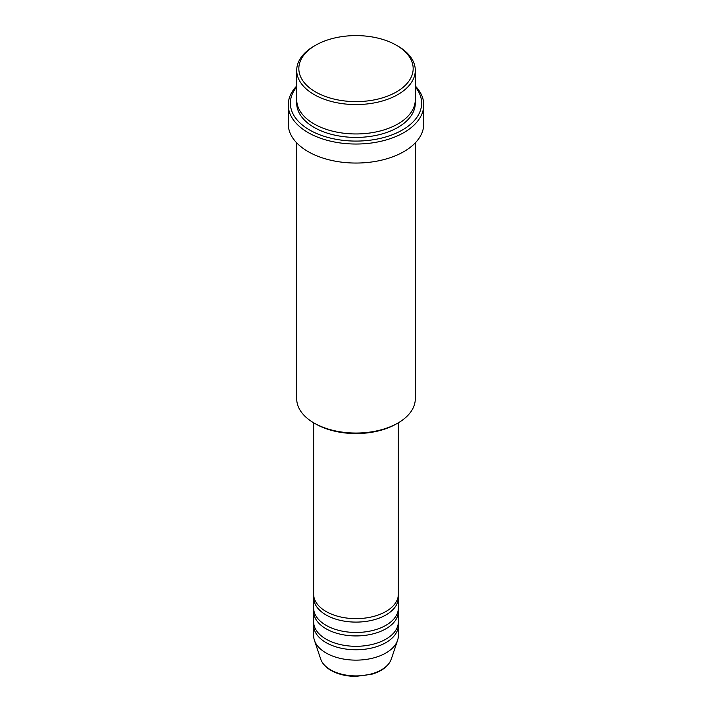 <?xml version="1.0" encoding="UTF-8"?>
<svg xmlns="http://www.w3.org/2000/svg" width="712" height="712" viewBox="0 0 712 712"><rect width="100%" height="100%" fill="white"/><g stroke="black" fill="none" stroke-linecap="round" stroke-linejoin="round"><path stroke-width="1.07" d="M313.654 422.786L313.654 594.191A42.346 24.448 0 0 0 326.052 611.483A42.346 24.448 0 0 0 372.207 616.779A42.346 24.448 0 0 0 398.346 594.191L398.346 422.786M313.761 595.917A42.346 24.448 0 0 0 313.654 597.644A42.346 24.448 0 0 0 326.052 614.937A42.346 24.448 0 0 0 372.207 620.241A42.346 24.448 0 0 0 398.346 597.644A42.346 24.448 0 0 0 398.239 595.917M313.654 597.644L313.654 608.021A42.346 24.448 0 0 0 326.052 625.314A42.346 24.448 0 0 0 372.207 630.61A42.346 24.448 0 0 0 398.346 608.021L398.346 597.644M313.761 609.748A42.346 24.448 0 0 0 313.654 611.483A42.346 24.448 0 0 0 326.052 628.767A42.346 24.448 0 0 0 372.207 634.072A42.346 24.448 0 0 0 398.346 611.483A42.346 24.448 0 0 0 398.239 609.748M313.654 611.483L313.654 621.852A42.346 24.448 0 0 0 326.052 639.145A42.346 24.448 0 0 0 372.207 644.44A42.346 24.448 0 0 0 398.346 621.852L398.346 611.483M313.761 623.578A42.346 24.448 0 0 0 313.654 625.314A42.346 24.448 0 0 0 326.052 642.598A42.346 24.448 0 0 0 372.207 647.902A42.346 24.448 0 0 0 398.346 625.314A42.346 24.448 0 0 0 398.239 623.578M315.576 91.946A57.174 33.01 0 0 0 396.424 91.946A57.174 33.01 0 0 0 396.424 45.265L397.919 46.129A59.292 34.229 180 0 1 397.928 46.129A59.292 34.229 180 0 1 415.292 70.337A59.292 34.229 180 0 1 378.686 101.958A59.292 34.229 180 0 1 314.081 94.545A59.292 34.229 180 0 1 296.708 70.337A59.292 34.229 180 0 1 314.072 46.129L315.576 45.265A57.174 33.01 0 0 0 315.576 91.946M397.928 423.026L396.424 423.898A57.174 33.01 180 0 1 315.576 423.898L314.081 423.026A59.292 34.229 0 0 0 397.928 423.026A59.292 34.229 0 0 0 415.292 398.827L415.292 142.872M296.708 86.917A65.638 37.896 0 0 0 309.587 129.985A65.638 37.896 0 0 0 393.843 134.15A65.638 37.896 0 0 0 415.292 86.917M415.292 85.974A67.756 39.116 180 0 1 423.756 104.913A67.756 39.116 180 0 1 381.926 141.056A67.756 39.116 180 0 1 308.091 132.574A67.756 39.116 180 0 1 288.244 104.913A67.756 39.116 180 0 1 296.708 85.974M296.708 70.337L296.708 99.724A59.292 34.229 0 0 0 314.081 123.933A59.292 34.229 0 0 0 378.686 131.355A59.292 34.229 0 0 0 415.292 99.724L415.292 70.337M288.244 104.913L288.244 123.933A67.756 39.116 0 0 0 308.091 151.594A67.756 39.116 0 0 0 381.926 160.075A67.756 39.116 0 0 0 423.756 123.933L423.756 104.913M313.654 625.314L313.654 635.683A42.346 24.448 0 0 0 314.419 640.319A42.346 24.448 0 0 0 326.052 652.975A42.346 24.448 0 0 0 368.407 659.063A42.346 24.448 0 0 0 397.581 640.319A42.346 24.448 0 0 0 398.346 635.683L398.346 625.314M397.928 46.129L396.424 45.265A57.174 33.01 0 0 0 315.576 45.265M296.708 142.872L296.708 398.827A59.292 34.229 0 0 0 314.072 423.026A59.292 34.229 0 0 0 314.081 423.026L315.576 423.898M330.573 669.832A35.965 20.764 0 0 0 366.538 675.003A35.965 20.764 0 0 0 391.306 659.081C388.627 666.067 382.175 671.104 371.94 674.193L355.938 676.4C346.308 676.32 337.978 674.317 330.955 670.384C325.704 667.34 322.278 663.575 320.694 659.081A35.965 20.764 0 0 0 330.573 669.832M415.212 101.46A59.292 34.229 180 0 1 380.066 134.47A59.292 34.229 180 0 1 314.081 127.386A59.292 34.229 180 0 1 296.788 101.46M391.306 659.081L397.581 640.319M320.694 659.081L314.419 640.319"/></g></svg>
